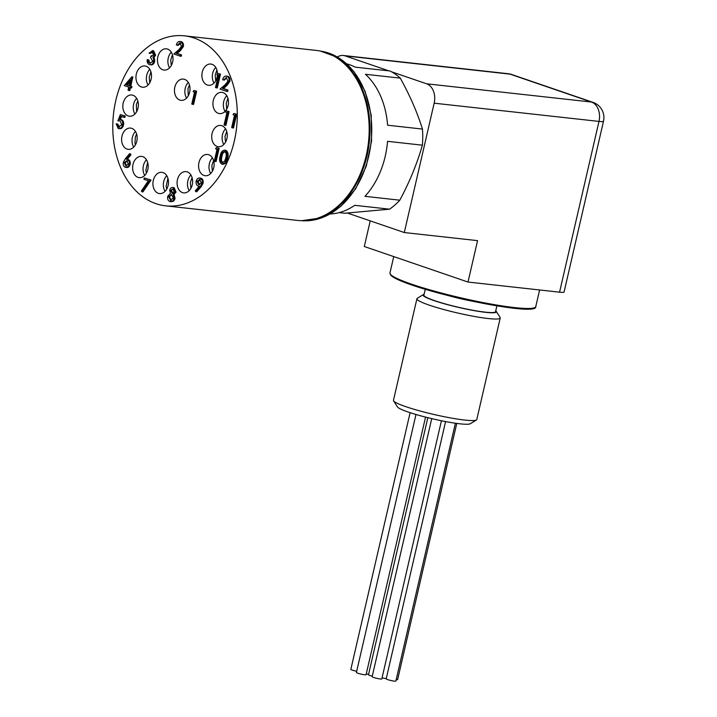 <?xml version="1.0" encoding="UTF-8"?>
<svg xmlns="http://www.w3.org/2000/svg" width="717" height="717" viewBox="0 0 717 717"><rect width="100%" height="100%" fill="white"/><g stroke="black" fill="none" stroke-linecap="round" stroke-linejoin="round"><path stroke-width="1.08" d="M495.743 310.828A37.625 4.15 -167 0 1 496.254 311.375A37.625 4.15 -167 0 1 458.781 307.459A37.625 4.15 -167 0 1 423.388 294.553A37.625 4.15 -167 0 1 424.088 294.284M423.388 294.553L417.285 298.317A42.76 4.714 13 0 0 416.909 298.765A42.76 4.714 13 0 0 429.259 305.137A42.76 4.714 13 0 0 474.134 316.412A42.76 4.714 13 0 0 500.233 317.998A42.76 4.714 13 0 0 500.09 317.434L496.254 311.375M500.233 317.998L476.787 419.526A42.76 4.714 -167 0 1 476.42 419.983A42.76 4.714 -167 0 1 448.519 417.545A42.76 4.714 -167 0 1 405.822 406.673A42.76 4.714 -167 0 1 393.606 400.866A42.76 4.714 -167 0 1 393.472 400.292L416.909 298.765M425.244 289.292L423.89 295.144A36.773 4.051 13 0 0 458.808 307.36A36.773 4.051 13 0 0 495.546 311.68L496.899 305.836M393.606 400.866L397.442 406.915A37.625 4.15 13 0 0 433.05 418.925A37.625 4.15 13 0 0 470.316 423.738L476.42 419.983M410.106 412.669L350.837 669.391A4.956 0.547 13 0 0 356.69 671.282M415.977 414.48L356.412 672.474A4.956 0.547 13 0 0 359.351 673.675A4.956 0.547 13 0 0 364.684 674.769A4.956 0.547 13 0 0 366.082 674.706L425.557 417.097M366.27 673.89A4.956 0.547 13 0 0 368.592 674.294M427.834 417.67L368.493 674.715A4.956 0.547 13 0 0 372.275 676.14M431.733 418.611L372.15 676.696A4.956 0.547 13 0 0 375.09 677.897A4.956 0.547 13 0 0 380.422 678.99A4.956 0.547 13 0 0 381.811 678.927L441.421 420.745M382.08 677.798A4.956 0.547 13 0 0 386.248 678.614M396.196 679.626A4.956 0.547 13 0 0 396.232 679.635A4.956 0.547 13 0 0 397.63 679.573L456.765 423.406M445.589 421.56L386.194 678.856A4.956 0.547 13 0 0 389.125 680.057A4.956 0.547 13 0 0 394.458 681.15A4.956 0.547 13 0 0 395.856 681.087L455.394 423.218M148.06 85A10.692 7.744 96.3 0 1 146.725 75.213A10.692 7.744 96.3 0 1 148.912 70.374A10.692 7.744 96.3 0 1 149.79 69.352M214.025 83.073A10.692 7.744 96.3 0 1 212.68 73.286A10.692 7.744 96.3 0 1 215.754 67.425M133.72 147.11A10.692 7.744 96.3 0 1 132.179 142.835A10.692 7.744 96.3 0 1 132.385 137.323A10.692 7.744 96.3 0 1 135.459 131.462M134.939 114.012A10.692 7.744 96.3 0 1 133.604 104.225A10.692 7.744 96.3 0 1 136.669 98.363M169.579 67.846A10.692 7.744 96.3 0 1 168.244 58.05A10.692 7.744 96.3 0 1 171.309 52.189M225.039 111.386A10.692 7.744 96.3 0 1 223.704 101.59A10.692 7.744 96.3 0 1 226.769 95.728M223.821 144.475A10.692 7.744 96.3 0 1 222.485 134.688A10.692 7.744 96.3 0 1 225.559 128.827M188.302 82.455A10.692 7.744 -83.7 0 0 185.237 88.316A10.692 7.744 -83.7 0 0 186.572 98.112M189.189 190.65A10.692 7.744 96.3 0 1 187.845 180.863A10.692 7.744 96.3 0 1 190.919 175.002M144.744 175.423A10.692 7.744 96.3 0 1 143.409 165.627A10.692 7.744 96.3 0 1 146.474 159.766M165.044 191.358A10.692 7.744 96.3 0 1 163.709 181.571A10.692 7.744 96.3 0 1 166.774 175.701M210.699 173.496A10.692 7.744 96.3 0 1 209.364 163.7A10.692 7.744 96.3 0 1 212.429 157.839M136.32 74.057A10.692 7.744 -83.7 0 0 142.549 87.223A10.692 7.744 -83.7 0 0 151.421 77.454A10.692 7.744 -83.7 0 0 144.897 65.973A10.692 7.744 -83.7 0 0 136.32 74.057M217.466 73.752A10.692 7.744 -83.7 0 0 210.861 64.046A10.692 7.744 -83.7 0 0 202.275 72.13A10.692 7.744 -83.7 0 0 208.513 85.296A10.692 7.744 -83.7 0 0 217.439 74.846M121.98 136.167A10.692 7.744 -83.7 0 0 128.209 149.333A10.692 7.744 -83.7 0 0 137.081 139.564A10.692 7.744 -83.7 0 0 130.557 128.083A10.692 7.744 -83.7 0 0 121.98 136.167M123.199 103.078A10.692 7.744 -83.7 0 0 129.427 116.235A10.692 7.744 -83.7 0 0 138.291 106.466A10.692 7.744 -83.7 0 0 131.776 94.994A10.692 7.744 -83.7 0 0 123.199 103.078M157.83 56.903A10.692 7.744 -83.7 0 0 164.068 70.069A10.692 7.744 -83.7 0 0 172.931 60.291A10.692 7.744 -83.7 0 0 166.416 48.819A10.692 7.744 -83.7 0 0 157.83 56.903M213.299 100.443A10.692 7.744 -83.7 0 0 219.527 113.609A10.692 7.744 -83.7 0 0 228.4 103.831A10.692 7.744 -83.7 0 0 221.876 92.359A10.692 7.744 -83.7 0 0 213.299 100.443M212.08 133.541A10.692 7.744 -83.7 0 0 218.309 146.698A10.692 7.744 -83.7 0 0 227.181 136.929A10.692 7.744 -83.7 0 0 220.666 125.448A10.692 7.744 -83.7 0 0 212.08 133.541M174.823 87.169A10.692 7.744 -83.7 0 0 181.06 100.335A10.692 7.744 -83.7 0 0 189.924 90.557A10.692 7.744 -83.7 0 0 183.409 79.085A10.692 7.744 -83.7 0 0 174.823 87.169M177.44 179.707A10.692 7.744 -83.7 0 0 183.669 192.873A10.692 7.744 -83.7 0 0 192.541 183.104A10.692 7.744 -83.7 0 0 186.026 171.623A10.692 7.744 -83.7 0 0 177.44 179.707M132.995 164.48A10.692 7.744 -83.7 0 0 139.232 177.646A10.692 7.744 -83.7 0 0 148.096 167.868A10.692 7.744 -83.7 0 0 141.581 156.396A10.692 7.744 -83.7 0 0 132.995 164.48M153.295 180.415A10.692 7.744 -83.7 0 0 159.532 193.581A10.692 7.744 -83.7 0 0 168.396 183.803A10.692 7.744 -83.7 0 0 161.881 172.331A10.692 7.744 -83.7 0 0 153.295 180.415M198.959 162.553A10.692 7.744 -83.7 0 0 205.187 175.719A10.692 7.744 -83.7 0 0 214.06 165.941A10.692 7.744 -83.7 0 0 207.536 154.469A10.692 7.744 -83.7 0 0 198.959 162.553M165.645 205.842L297.528 220.424A85.511 61.922 -83.7 0 0 366.181 155.741A85.511 61.922 -83.7 0 0 316.322 50.432L184.439 35.85A85.511 61.922 -83.7 0 0 113.492 114.039A85.511 61.922 -83.7 0 0 165.645 205.842A85.511 61.922 -83.7 0 0 234.298 141.15A85.511 61.922 -83.7 0 0 184.439 35.85M346.759 63.876A75.939 54.994 -83.7 0 1 355.247 67.147L390.093 71.001A75.939 54.994 96.3 0 1 400.274 78.135C409.846 95.352 417.24 112.336 422.456 129.069A75.939 54.994 96.3 0 1 422.394 145.184C417.043 163.763 409.515 182.091 399.808 200.186A75.939 54.994 96.3 0 1 394.843 205.035A75.939 54.994 96.3 0 1 389.564 209.176L344.805 213.236L339.159 212.617M330.161 213.953A75.939 54.994 -83.7 0 0 354.718 205.322L389.564 209.176M399.808 200.186L364.962 196.333A75.939 54.994 -83.7 0 0 387.547 141.33L422.394 145.184M422.456 129.069L387.601 125.215A75.939 54.994 -83.7 0 0 365.428 74.281L400.274 78.135M426.615 83.799L591.435 102.029A16.079 11.642 96.3 0 1 598.982 121.415L434.161 103.185A16.079 11.642 -83.7 0 0 426.615 83.799L391.527 71.781M388.874 70.866L345.191 55.899A16.079 11.642 -83.7 0 0 343.371 55.487A16.079 11.642 -83.7 0 0 337.349 56.984M434.161 103.185L404.298 232.541L477.567 240.643L468.004 282.05L364.308 246.514L370.223 220.872M404.298 232.541L347.449 213.066M468.004 282.05L559.556 292.178A16.079 1.775 13 0 0 564.082 291.98L603.508 121.218A16.079 16.079 0 0 0 593.058 102.388L511.633 74.487A16.079 16.079 0 0 0 508.192 73.717A16.079 11.642 96.3 0 1 510.02 74.129L345.191 55.899M119.389 127.259L118.538 127.16L121.72 124.624L120.115 120.922L117.866 120.877L120.366 114.586L124.256 115.921L123.942 117.283L120.716 116.181L119.407 119.488L120.581 119.614C122.41 120.492 123.064 122.275 122.562 124.973C121.747 127.814 120.286 128.988 118.18 128.504L116.145 123.772L116.996 124.068L118.968 127.259M120.115 120.922L119.497 120.788M119.784 128.755L118.18 128.504M119.407 119.488L121.514 119.712C123.342 120.59 124.005 122.383 123.503 125.072C122.688 127.913 121.227 129.096 119.112 128.612M180.092 42.921L177.198 45.225L176.346 44.938C177.117 42.294 178.488 41.183 180.451 41.577C182.163 42.357 182.817 43.997 182.405 46.497L179.393 50.593L176.203 53.318L180.612 54.833L180.299 56.195L173.864 53.981L178.802 49.76L181.535 46.309L179.68 42.823M181.392 41.685L179.904 41.452L181.392 41.685C183.095 42.464 183.749 44.104 183.346 46.605L180.334 50.701L177.144 53.425L181.553 54.931L181.24 56.293L180.299 56.195M152.38 52.081L149.925 53.443L149.073 53.148L152.685 50.719L154.657 55.11L152.918 57.459L153.689 58.937L153.707 61.492C152.855 64.1 151.43 65.148 149.441 64.638C147.702 63.894 146.94 62.227 147.182 59.645L148.034 59.941L148.347 62.029L149.772 63.284L152.829 61.312L150.561 57.503L150.875 56.15L153.805 54.815L151.977 51.991M152.013 56.311L151.529 56.302M148.347 62.029L149.288 62.128L150.346 63.419M151.009 64.889L149.441 64.638M153.617 50.826L152.192 50.602L153.617 50.826L155.598 55.218L153.859 57.557L154.621 59.045L154.648 61.59C153.796 64.207 152.371 65.256 150.382 64.745M143.947 179.304L144.26 177.941L150.095 179.949L141.966 191.824L141.366 191.009L148.338 180.809L143.947 179.304M193.079 91.651L193.948 90.485L195.705 91.086L192.64 104.332L191.789 104.046L194.54 92.152L193.079 91.651M225.416 112.067L226.321 110.848L228.149 111.476L224.959 125.278L224.071 124.973L226.93 112.587L225.416 112.067M233.007 114.675L233.921 113.456L235.741 114.084L232.559 127.886L231.672 127.581L234.531 115.195L233.007 114.675M216.812 74.631L217.717 73.412L219.545 74.039L216.355 87.841L215.476 87.537L218.335 75.151L216.812 74.631M226.527 77.579L223.507 79.981L222.62 79.677C223.426 76.925 224.851 75.76 226.904 76.181C228.678 76.988 229.359 78.7 228.938 81.308L225.792 85.574L222.476 88.406L227.065 89.984L226.742 91.4L220.029 89.096L225.183 84.705L228.024 81.111L226.088 77.481M227.836 76.28L226.33 76.047L227.836 76.28C229.619 77.095 230.291 78.807 229.87 81.406L226.733 85.673L223.408 88.514L228.006 90.091L227.683 91.507L226.742 91.4M215.566 148.786L216.435 147.621L218.192 148.222L215.136 161.468L214.284 161.173L217.027 149.288L215.566 148.786M117.866 120.877L119.936 120.868M120.366 114.586L125.197 116.029L124.883 117.382L123.942 117.283M116.996 124.068L117.938 124.175L119.479 127.267M116.145 123.772L117.938 124.175M122.562 124.973L123.503 125.072M120.339 119.587L121.514 119.712M121.576 116.468L120.366 119.533M124.256 115.921L125.197 116.029M180.612 54.833L181.553 54.931M176.203 53.318L177.144 53.425M182.405 46.497L183.346 46.605M177.198 45.225L178.13 45.332L181.034 43.029M148.034 59.941L148.966 60.04L149.288 62.128M147.182 59.645L148.966 60.04M153.707 61.492L154.648 61.59M153.689 58.937L154.621 59.045M152.918 57.459L153.859 57.557M154.657 55.11L155.598 55.218M149.925 53.443L153.313 52.189M141.966 191.824L142.907 191.932L151.027 180.048L150.095 179.949M144.26 177.941L151.027 180.048M192.64 104.332L193.581 104.44L196.637 91.193L195.705 91.086M193.948 90.485L196.637 91.193M224.959 125.278L225.9 125.385L229.082 111.583L228.149 111.476M226.321 110.848L229.082 111.583M232.559 127.886L233.491 127.985L236.682 114.182L235.741 114.084M233.921 113.456L236.682 114.182M216.355 87.841L217.296 87.949L220.486 74.147L219.545 74.039M217.717 73.412L220.486 74.147M227.065 89.984L228.006 90.091M222.476 88.406L223.408 88.514M228.938 81.308L229.87 81.406M223.507 79.981L224.439 80.08L226.563 77.597M215.136 161.468L216.068 161.576L219.133 148.32L218.192 148.222M216.435 147.621L219.133 148.32M129.535 153.734L130.019 154.684L126.282 159.174L127.294 159.389C128.97 160.187 129.598 161.818 129.203 164.274C128.451 166.729 127.151 167.742 125.296 167.321C123.593 166.496 122.939 164.82 123.36 162.302L125.305 158.815L129.535 153.734L130.467 153.841L130.96 154.782L127.223 159.282L128.226 159.488C129.902 160.294 130.539 161.925 130.135 164.381C129.392 166.828 128.092 167.841 126.237 167.419M130.019 154.684L130.96 154.782M126.282 159.174L127.223 159.282M127.294 159.389L128.226 159.488M129.203 164.274L130.135 164.381M126.766 167.545L125.296 167.321M173.138 194.298L174.159 198.448L172.806 200.948L169.956 201.54C168.065 200.796 167.303 199.066 167.697 196.35L170.404 193.357L169.669 190.077C170.422 188.006 171.605 187.191 173.227 187.63L175.127 191.995L173.138 194.298L174.079 194.406L175.1 198.555L173.747 201.056L170.897 201.647M174.159 198.448L175.1 198.555M172.806 200.948L173.747 201.056M171.623 201.809L169.956 201.54M174.168 187.737L172.716 187.513L174.168 187.737L176.068 192.093L174.079 194.406M175.127 191.995L176.068 192.093M195.849 191.663L195.32 190.776L199.201 186.286L198.179 186.053C196.458 185.264 195.795 183.624 196.18 181.132C196.942 178.676 198.259 177.664 200.133 178.103C201.871 178.927 202.544 180.621 202.131 183.185L200.142 186.698L195.849 191.663L196.781 191.771L201.083 186.805L203.072 183.283C203.476 180.729 202.812 179.035 201.074 178.21L199.586 177.977L201.074 178.21M202.131 183.185L203.072 183.283M225.9 150.274L224.968 150.176C227.181 151.87 227.737 154.567 226.626 158.269C225.998 162.123 224.367 164.068 221.75 164.103C219.563 162.4 219.043 159.721 220.191 156.055C220.773 152.201 222.369 150.238 224.968 150.176L225.9 150.274C228.123 151.968 228.678 154.666 227.567 158.367C226.93 162.221 225.308 164.166 222.691 164.202M226.626 158.269L227.567 158.367M223.157 164.31L221.75 164.103M128.881 90.476L128.038 90.181L128.737 87.124L124.247 85.583L131.847 76.827L132.788 76.925L130.844 86.157L131.937 86.533L131.623 87.895L129.589 87.42L128.881 90.476L129.822 90.575L130.485 87.725M131.847 76.827L132.959 76.988M132.027 76.88L129.902 86.058L130.844 86.157M129.902 86.058L131.937 86.533M130.996 86.434L130.682 87.788M129.051 85.762L130.386 80.008L126.228 84.794L129.051 85.762M222.727 162.822L222.091 162.75L224.654 161.173L225.783 157.964C226.671 155.123 226.303 152.981 224.681 151.538C222.664 151.717 221.454 153.313 221.042 156.342C220.101 159.192 220.451 161.325 222.091 162.75L222.422 162.831M199.774 179.447L197.041 181.356L198.645 184.744L201.298 182.808L199.353 179.349M171.605 194.594L169.472 196.79L171.22 200.285L170.279 200.186L173.308 198.179L171.632 194.594L168.54 196.682L170.825 200.312M171.632 194.594L171.139 194.486M172.609 193.312L171.919 193.231L174.285 191.654L172.869 188.974L170.512 190.39L172.259 193.312M126.443 166.057L125.654 165.977L128.334 164.059L126.801 160.68L124.202 162.642L126.058 166.066M130.01 81.621L127.169 84.902L129.105 85.565M126.228 84.794L127.169 84.902M225.622 151.645C223.605 151.816 222.395 153.42 221.974 156.449C221.033 159.291 221.383 161.433 223.032 162.858M200.715 179.555L197.982 181.455L199.586 184.852M197.041 181.356L197.982 181.455M168.54 196.682L169.472 196.79M172.914 188.992L171.453 190.489L172.86 193.339M170.512 190.39L171.453 190.489M127.734 160.787L125.134 162.741L126.595 166.075M124.202 162.642L125.134 162.741M473.865 301.481A36.773 4.051 -167 0 1 447.847 295.476M324.774 52.198A85.341 61.805 96.3 0 1 369.291 142.325A85.341 61.805 96.3 0 1 306.159 220.549M301.705 220.693A85.341 61.805 -83.7 0 0 340.414 206.442A85.341 61.805 -83.7 0 0 370.85 115.24A85.341 61.805 -83.7 0 0 320.463 51.086L338.541 57.701L353.902 71.548L365.123 91.337L371.209 115.222L371.585 141.007L366.244 166.299L355.668 188.768L340.817 206.335L321.924 217.789L301.696 220.693M534.497 307.745A73.968 8.156 -167 0 1 487.587 304.187A73.968 8.156 -167 0 1 411.961 285.052M411.567 284.156A74.828 8.245 13 0 0 490.087 303.891A74.828 8.245 13 0 0 535.76 306.661C537.544 315.588 453.87 299.572 411.872 285.034C400.382 281.1 393.355 277.846 390.81 275.283L389.949 272.998A74.828 8.245 13 0 0 411.567 284.156M593.058 102.388A16.079 10.943 -71.1 0 0 591.435 102.029L510.02 74.129A16.079 10.943 -71.1 0 1 511.633 74.487M559.556 292.178L598.982 121.415A16.079 1.775 13 0 0 603.508 121.218M179.393 50.593L180.334 50.701M225.792 85.574L226.733 85.673M200.142 186.698L201.083 186.805M221.042 156.342L221.974 156.449M149.754 82.733L149.208 77.149L150.946 71.933M215.718 80.797L215.163 75.231L216.91 70.006M135.414 144.843L134.939 142.907L135.396 136.759L136.606 134.043M136.633 111.744L136.347 104.628L137.825 100.954M171.273 65.57L170.727 59.959L172.465 54.779M226.733 109.109L226.214 103.32L227.925 98.319M225.514 142.208L224.995 136.418L226.706 131.417M189.458 85.045L187.979 88.72L188.266 95.836M190.874 188.383L190.355 182.575L192.075 177.583M146.438 173.147L145.847 170.27L147.63 162.356M166.738 189.082L166.147 186.268L167.93 178.291M212.393 171.22L211.847 165.663L213.585 160.429M393.732 256.596L389.949 272.998M539.614 289.973L535.76 306.661M343.371 55.487L508.192 73.717M121.003 119.605L120.062 119.497"/></g></svg>

